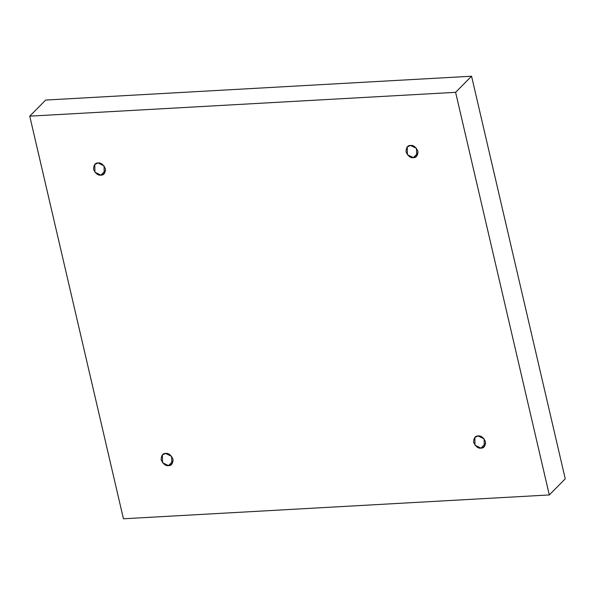 <?xml version="1.0" encoding="UTF-8"?>
<svg xmlns="http://www.w3.org/2000/svg" width="595" height="595" viewBox="0 0 595 595"><rect width="100%" height="100%" fill="white"/><g stroke="black" fill="none" stroke-linecap="round" stroke-linejoin="round"><path stroke-width="0.89" d="M100.905 175.131L104.192 173.71L104.058 165.893L98.078 162.971C100.8 162.472 103.247 164.384 105.427 168.72C105.3 173.182 103.79 175.324 100.905 175.131C98.182 175.637 95.736 173.718 93.556 169.389C93.683 164.919 95.193 162.785 98.078 162.971L94.791 164.399L94.925 172.215L100.905 175.131L105.583 170.408L100.905 175.131M168.504 465.617L171.791 464.197L171.65 456.38L165.678 453.457C168.4 452.959 170.847 454.87 173.019 459.206C172.892 463.669 171.39 465.803 168.504 465.617C165.782 466.123 163.328 464.204 161.156 459.868C161.282 455.406 162.792 453.271 165.678 453.457L162.39 454.885L162.524 462.702L168.504 465.617L173.182 460.894L168.504 465.617M480.976 448.124L484.263 446.704L484.129 438.887L478.149 435.964C480.872 435.466 483.319 437.377 485.498 441.713C485.371 446.176 483.861 448.318 480.976 448.124C478.254 448.63 475.799 446.711 473.627 442.382C473.754 437.913 475.264 435.778 478.149 435.964L474.862 437.392L474.996 445.209L480.976 448.124L485.654 443.401L480.976 448.124M413.376 157.645L416.664 156.217L416.53 148.4L410.55 145.485C413.272 144.979 415.727 146.898 417.898 151.227C417.772 155.697 416.262 157.831 413.376 157.645C410.654 158.144 408.207 156.232 406.028 151.896C406.154 147.434 407.664 145.292 410.55 145.485L407.263 146.906L407.397 154.722L413.376 157.645L418.054 152.915L413.376 157.645M123.44 518.78L29.75 116.159L45.696 100.057L29.75 116.159L455.606 92.322L471.56 76.22L45.696 100.057L471.56 76.22L455.606 92.322L549.304 494.943L565.25 478.841L471.56 76.22L565.25 478.841L549.304 494.943L123.44 518.78L549.304 494.943L455.606 92.322L29.75 116.159L123.44 518.78"/></g></svg>

